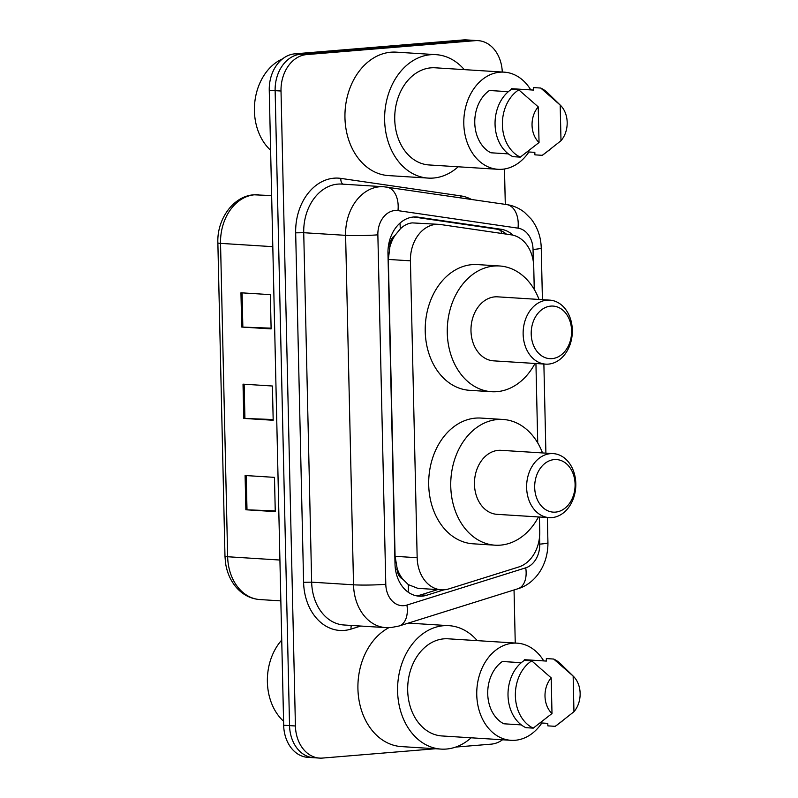 <?xml version="1.0" encoding="UTF-8"?>
<svg xmlns="http://www.w3.org/2000/svg" width="798" height="798" viewBox="0 0 798 798"><rect width="100%" height="100%" fill="white"/><g stroke="black" fill="none" stroke-linecap="round" stroke-linejoin="round"><path stroke-width="1.2" d="M534.251 289.445L533.742 266.781A34.354 26.324 93.6 0 0 511.199 234.841L440.586 224.527A34.354 26.324 93.6 0 0 438.94 224.358L412.257 222.891C407.798 223.35 403.788 225.395 400.227 228.996L394.98 235.43A11.451 8.778 93.6 0 0 389.853 246.383A34.354 2.464 178.7 0 1 388.347 246.502M438.94 224.358A34.354 26.324 93.6 0 0 435.997 224.388A34.354 26.324 93.6 0 0 410.431 260.826L417.164 557.712A34.354 26.324 93.6 0 0 441.354 589.822A34.354 26.324 93.6 0 0 448.855 588.894L518.74 566.989A34.354 26.324 93.6 0 0 539.747 531.448L539.418 517.004M402.781 579.149A34.354 26.324 -86.4 0 1 397.165 568.475L397.175 569.074A11.451 8.778 93.6 0 0 402.781 579.149L408.297 584.615L417.843 588.345L441.354 589.822M389.853 246.383L389.873 246.991A34.354 26.324 -86.4 0 1 394.98 235.43M389.873 246.991L388.347 259.43L395.08 556.316L397.165 568.475M537.732 442.93L535.937 363.519M513.064 235.201A34.354 26.324 93.6 0 0 501.094 229.265L418.122 217.156A34.354 26.324 93.6 0 0 416.476 216.986A34.354 26.324 93.6 0 0 413.534 217.016A34.354 26.324 93.6 0 0 387.968 253.445L395.01 564.066A34.354 26.324 93.6 0 0 419.199 596.176A34.354 26.324 93.6 0 0 426.701 595.248L444.037 589.812M435.509 748.743L322.542 758.07A34.354 26.324 -86.4 0 1 319.599 758.1A34.354 26.324 -86.4 0 1 295.42 725.981L281.016 91.022A34.354 26.324 -86.4 0 1 306.582 54.593L475.189 40.668A34.354 26.324 -86.4 0 1 478.122 40.638A34.354 26.324 -86.4 0 1 502.281 72.029M502.55 739.776A34.354 26.324 -86.4 0 1 491.149 744.155L455.698 747.078M504.486 168.986L505.294 204.368M514.042 589.961L515.249 643.038M316.666 757.701A34.354 26.324 -86.4 0 1 313.724 757.731L307.848 757.362A34.354 26.324 -86.4 0 1 283.669 725.242L269.255 90.284A34.354 26.324 -86.4 0 1 294.821 53.845L463.429 39.93L469.304 40.299A34.354 26.324 -86.4 0 1 472.246 40.269A34.354 26.324 -86.4 0 0 469.304 40.299L300.696 54.214L469.304 40.299L475.189 40.668M269.255 90.284L275.13 90.653A34.354 26.324 -86.4 0 1 300.696 54.214A34.354 26.324 -86.4 0 0 275.13 90.653L289.544 725.611L275.13 90.653L281.016 91.022M313.724 757.731A34.354 26.324 -86.4 0 1 289.544 725.611A34.354 26.324 -86.4 0 0 313.724 757.731L319.599 758.1M437.683 589.592L420.825 594.879A34.354 26.324 -86.4 0 1 416.267 595.777M413.713 216.996L495.219 228.896A34.354 26.324 -86.4 0 1 506.411 234.143M275.25 510.89L247.001 509.822A9.157 0.658 178.7 0 1 245.874 509.772L275.26 511.628L274.482 477.364L245.096 475.508L245.874 509.772M271.101 328.168L242.851 327.1A9.157 0.658 178.7 0 1 241.724 327.05L271.121 328.906L270.342 294.642L240.946 292.786L241.724 327.05M273.175 419.529L244.926 418.461A9.157 0.658 178.7 0 1 243.799 418.411L273.185 420.267L272.407 386.003L243.021 384.147L243.799 418.411M463.429 39.93A34.354 26.324 -86.4 0 1 466.371 39.9L478.122 40.638M270.612 150.243A51.541 39.481 -86.4 0 1 254.971 100.688A51.541 39.481 -86.4 0 1 282.562 58.872M458.162 166.792A61.845 47.371 -86.4 0 1 433.454 178.044A61.845 47.371 -86.4 0 1 428.167 178.094A61.845 47.371 -86.4 0 1 384.636 116.837A61.845 47.371 -86.4 0 1 430.661 54.703A61.845 47.371 -86.4 0 1 435.957 54.653A61.845 47.371 -86.4 0 1 464.296 69.635M428.167 178.094L388.486 175.59A61.845 47.371 -86.4 0 1 344.955 114.333A61.845 47.371 -86.4 0 1 390.98 52.199A61.845 47.371 -86.4 0 1 396.277 52.149L435.957 54.653M528.894 151.979A48.678 37.287 -86.4 0 1 502.221 169.266A48.678 37.287 -86.4 0 1 498.052 169.306A48.678 37.287 -86.4 0 1 463.798 121.097A48.678 37.287 -86.4 0 1 500.017 72.189A48.678 37.287 -86.4 0 1 504.186 72.149A48.678 37.287 -86.4 0 1 530.78 89.905M498.052 169.306L428.995 164.947A48.678 37.287 -86.4 0 1 394.731 116.737A48.678 37.287 -86.4 0 1 430.96 67.84A48.678 37.287 -86.4 0 1 435.119 67.79L504.186 72.149M560.994 140.717L560.186 105.057A22.903 17.546 -86.4 0 1 560.445 105.306A22.903 17.546 -86.4 0 1 560.994 140.717L543.987 154.104A36.648 28.07 -86.4 0 1 542.251 155.321L534.899 154.852L534.84 152.358L527.368 151.889M511.418 89.386A36.648 28.07 -86.4 0 0 495.059 124.438A36.648 28.07 -86.4 0 0 512.944 156.667L520.296 157.126A36.648 28.07 -86.4 0 1 502.401 124.907A36.648 28.07 -86.4 0 1 518.77 89.845L511.418 89.386L511.388 88.678L533.433 90.074L533.373 87.571L540.725 88.039A36.648 28.07 -86.4 0 1 547.847 93.007L560.445 105.306M540.725 88.039L560.186 105.057M549.184 150.174L542.251 155.321M508.326 91.68L489.433 90.493A34.354 26.324 -86.4 0 0 474.77 122.902A34.354 26.324 -86.4 0 0 490.85 152.777L508.356 153.884M539.039 142.523A22.903 17.546 -86.4 0 1 538.231 106.862L539.039 142.523L520.296 157.126M538.231 106.862L518.77 89.845M552.007 358.631A26.344 20.179 -86.4 0 1 531.209 334.033A26.344 20.179 -86.4 0 1 550.81 306.103A26.344 20.179 -86.4 0 1 571.607 330.701A26.344 20.179 -86.4 0 1 552.007 358.631M548.455 364.107A32.07 24.568 -86.4 0 1 545.712 364.137A32.07 24.568 -86.4 0 1 523.139 332.377A32.07 24.568 -86.4 0 1 547.009 300.158A32.07 24.568 -86.4 0 1 549.752 300.128A32.07 24.568 -86.4 0 1 572.326 331.888A32.07 24.568 -86.4 0 1 548.455 364.107M549.752 300.128L497.593 296.836A32.07 24.568 93.6 0 0 494.85 296.866A32.07 24.568 93.6 0 0 470.98 329.085A32.07 24.568 93.6 0 0 493.553 360.846L545.712 364.137M534.999 363.459A62.992 48.249 -86.4 0 1 496.994 391.648A62.992 48.249 -86.4 0 1 491.608 391.708A62.992 48.249 -86.4 0 1 447.269 329.315A62.992 48.249 -86.4 0 1 494.142 266.033A62.992 48.249 -86.4 0 1 499.538 265.973A62.992 48.249 -86.4 0 1 539.039 299.45M491.608 391.708L469.563 390.312A62.992 48.249 -86.4 0 1 425.224 327.928A62.992 48.249 -86.4 0 1 472.107 264.637A62.992 48.249 -86.4 0 1 477.493 264.587L499.538 265.973M555.488 512.116A26.344 20.179 -86.4 0 1 534.69 487.518A26.344 20.179 -86.4 0 1 554.291 459.588A26.344 20.179 -86.4 0 1 575.089 484.187A26.344 20.179 -86.4 0 1 555.488 512.116M551.947 517.593A32.07 24.568 -86.4 0 1 549.194 517.623A32.07 24.568 -86.4 0 1 526.63 485.862A32.07 24.568 -86.4 0 1 550.49 453.643A32.07 24.568 -86.4 0 1 553.233 453.613A32.07 24.568 -86.4 0 1 575.807 485.374A32.07 24.568 -86.4 0 1 551.947 517.593M553.233 453.613L501.074 450.321A32.07 24.568 93.6 0 0 498.331 450.351A32.07 24.568 93.6 0 0 474.461 482.571A32.07 24.568 93.6 0 0 497.034 514.331L549.194 517.623M538.48 516.944A62.992 48.249 -86.4 0 1 500.476 545.134A62.992 48.249 -86.4 0 1 495.089 545.194A62.992 48.249 -86.4 0 1 450.75 482.8A62.992 48.249 -86.4 0 1 497.633 419.519A62.992 48.249 -86.4 0 1 503.019 419.459A62.992 48.249 -86.4 0 1 542.52 452.935M495.089 545.194L473.044 543.797A62.992 48.249 -86.4 0 1 428.706 481.413A62.992 48.249 -86.4 0 1 475.588 418.122A62.992 48.249 -86.4 0 1 480.985 418.072L503.019 419.459M283.579 721.252A51.541 39.481 -86.4 0 1 281.734 640.076M471.119 737.801A61.845 47.371 -86.4 0 1 446.411 749.043A61.845 47.371 -86.4 0 1 441.124 749.103A61.845 47.371 -86.4 0 1 397.594 687.846A61.845 47.371 -86.4 0 1 443.618 625.712A61.845 47.371 -86.4 0 1 448.915 625.662A61.845 47.371 -86.4 0 1 477.254 640.644M441.124 749.103L401.444 746.599A61.845 47.371 -86.4 0 1 358.342 695.337A61.845 47.371 -86.4 0 1 388.875 627.687M541.852 722.988A48.678 37.287 -86.4 0 1 515.179 740.275A48.678 37.287 -86.4 0 1 511.009 740.315A48.678 37.287 -86.4 0 1 476.755 692.105A48.678 37.287 -86.4 0 1 512.974 643.198A48.678 37.287 -86.4 0 1 517.144 643.158A48.678 37.287 -86.4 0 1 543.737 660.914M511.009 740.315L441.952 735.956A48.678 37.287 -86.4 0 1 407.688 687.746A48.678 37.287 -86.4 0 1 443.917 638.839A48.678 37.287 -86.4 0 1 448.077 638.799L517.144 643.158M573.952 711.716L573.144 676.066A22.903 17.546 -86.4 0 1 573.403 676.315A22.903 17.546 -86.4 0 1 573.952 711.716L556.944 725.113A36.648 28.07 -86.4 0 1 555.209 726.33L547.857 725.861L547.797 723.367L540.326 722.898M524.376 660.395A36.648 28.07 -86.4 0 0 508.017 695.447A36.648 28.07 -86.4 0 0 525.902 727.676L533.254 728.135A36.648 28.07 -86.4 0 1 515.368 695.916A36.648 28.07 -86.4 0 1 531.727 660.854L524.376 660.395L524.346 659.687L546.391 661.073L546.331 658.579L553.682 659.048A36.648 28.07 -86.4 0 1 560.804 664.016L573.403 676.315M553.682 659.048L573.144 676.066M562.141 721.183L555.209 726.33M521.293 662.689L502.391 661.502A34.354 26.324 -86.4 0 0 487.728 693.911A34.354 26.324 -86.4 0 0 503.807 723.786L521.313 724.893M408.307 623.108A61.845 47.371 -86.4 0 1 409.234 623.158L448.915 625.662M551.997 713.532A22.903 17.546 -86.4 0 1 551.189 677.871L551.997 713.532L533.254 728.135M551.189 677.871L531.727 660.854M408.107 592.126A34.354 21.187 -107.4 0 0 408.297 584.615M501.593 233.435A34.354 22.045 -81.7 0 0 500.865 230.572M400.227 228.996A34.354 22.045 -81.7 0 0 399.948 223.141M397.175 569.074A34.354 2.464 178.7 0 1 395.439 569.213M388.347 259.43L410.431 260.826M395.08 556.316L417.164 557.712M533.323 261.624L533.044 249.455A22.903 17.546 93.6 0 0 518.022 228.158L397.973 210.632A22.903 17.546 93.6 0 0 394.91 210.532A22.903 17.546 93.6 0 0 377.863 234.821L385.793 584.286A22.903 17.546 93.6 0 0 403.878 605.672A22.903 17.546 93.6 0 0 406.92 605.074L525.722 567.827A22.903 17.546 93.6 0 0 539.727 544.136L539.558 536.655M385.793 584.286A22.903 1.646 -1.3 0 1 353.534 584.804L345.604 235.35A45.805 35.092 -86.4 0 1 379.698 186.762A45.805 35.092 -86.4 0 1 383.619 186.732L341.744 184.089A45.805 35.092 93.6 0 0 337.823 184.119A45.805 35.092 93.6 0 0 303.729 232.707L311.659 582.161A45.805 35.092 93.6 0 0 343.898 624.984L385.783 627.627A45.805 35.092 -86.4 0 1 353.534 584.804L311.659 582.161L303.599 582.291L295.669 232.836L303.729 232.707L345.604 235.35A22.903 1.646 -1.3 0 0 377.863 234.821M385.783 627.627L391.07 627.567L399.08 626.001A22.903 14.125 -107.4 0 0 406.92 605.074M295.669 232.836A51.541 39.481 -86.4 0 1 334.013 178.183A51.541 39.481 -86.4 0 1 340.896 178.393L460.945 195.919A51.541 39.481 -86.4 0 1 471.399 199.42M360.786 626.041L351.12 629.073A51.541 39.481 -86.4 0 1 303.599 582.291M306.582 54.593L294.821 53.845M295.42 725.981L283.669 725.242M351.12 629.073A5.726 3.531 72.6 0 1 351.449 625.452M460.955 197.894A5.726 3.671 98.3 0 1 460.945 195.919M343.3 184.178A5.726 3.671 98.3 0 1 340.896 178.393M399.08 626.001L517.882 588.754A22.903 14.125 -107.4 0 0 525.722 567.827M539.727 544.136A22.903 1.646 -1.3 0 0 547.937 542.69L547.368 517.503M533.044 249.455A22.903 1.646 -1.3 0 0 541.244 248.008C540.954 237.076 537.603 227.44 531.199 219.071L524.525 212.368C519.209 208.168 513.244 205.565 506.63 204.567L383.619 186.732M518.022 228.158A22.903 14.693 -81.7 0 0 506.63 204.567M397.973 210.632A22.903 14.693 -81.7 0 0 386.581 187.041M414.82 216.946L418.122 217.156M495.219 228.896L501.094 229.265M420.825 594.879L426.701 595.248M258.542 194.752A45.805 35.092 93.6 0 0 254.622 194.792A45.805 35.092 93.6 0 0 220.537 243.37A11.451 0.818 178.7 0 1 217.864 242.911C216.827 218.931 233.565 195.929 253.944 194.802L271.649 195.58M272.806 246.672L220.537 243.37L227.649 556.745A45.805 35.092 93.6 0 0 259.889 599.557C250.722 598.859 242.871 594.819 236.328 587.448C230.542 580.675 226.941 572.475 225.515 562.849L224.976 556.276A11.451 0.818 -1.3 0 0 227.649 556.745L279.918 560.036M244.926 418.461L244.148 384.217M242.851 327.1L242.083 292.856M247.001 509.822L246.223 475.578M517.882 588.754C534.141 584.096 548.106 566.311 547.937 542.69M545.902 453.154L543.877 364.018M542.421 299.669L541.244 248.008M224.976 556.276L217.864 242.911M259.889 599.557L280.846 600.884"/></g></svg>
